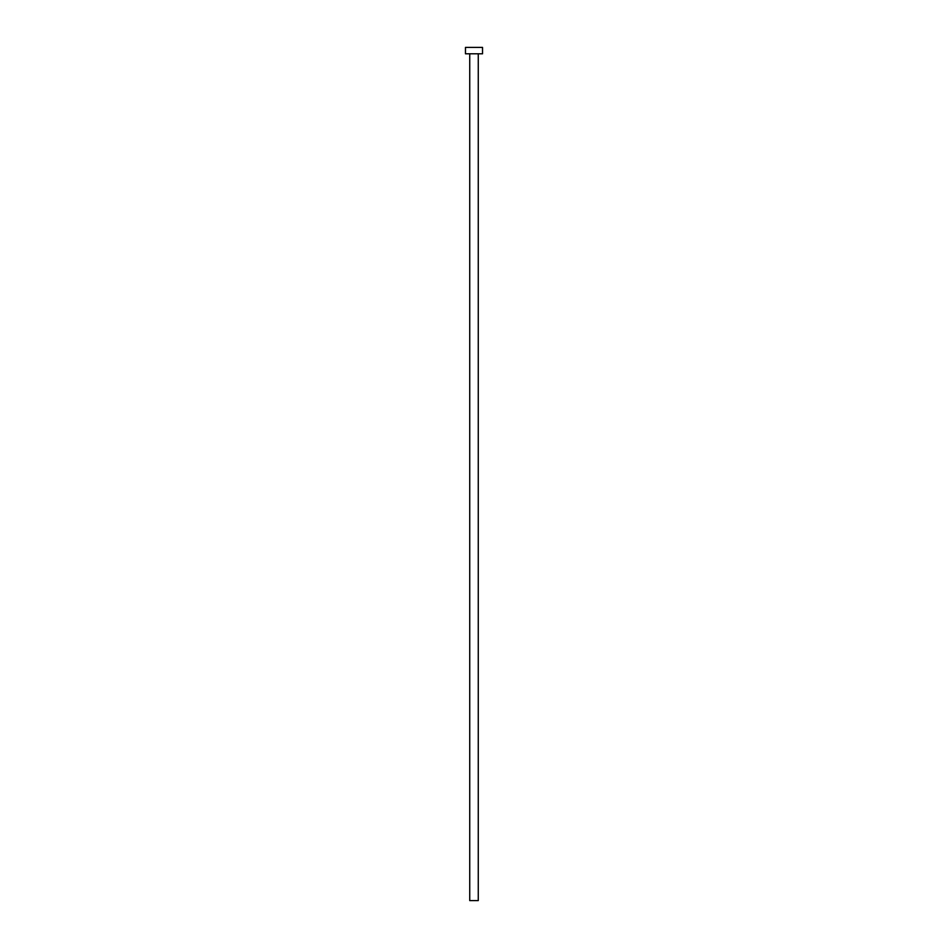 <?xml version="1.0" encoding="UTF-8"?>
<svg xmlns="http://www.w3.org/2000/svg" width="948" height="948" viewBox="0 0 948 948"><rect width="100%" height="100%" fill="white"/><g stroke="black" fill="none" stroke-linecap="round" stroke-linejoin="round"><path stroke-width="1.42" d="M478.266 53.799L478.266 900.6L469.734 900.6L469.734 53.799M482.532 53.799L465.468 53.799L465.468 47.4L482.532 47.4L482.532 53.799"/></g></svg>
